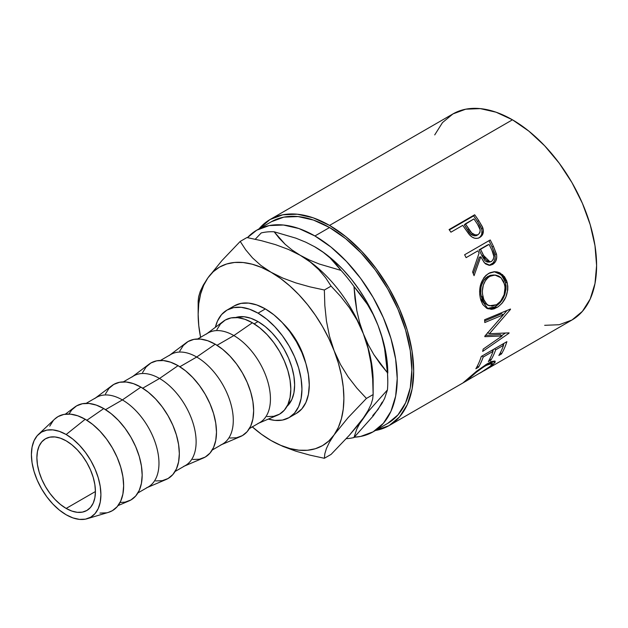 <?xml version="1.0" encoding="UTF-8"?>
<svg xmlns="http://www.w3.org/2000/svg" width="628" height="628" viewBox="0 0 628 628"><rect width="100%" height="100%" fill="white"/><g stroke="black" fill="none" stroke-linecap="round" stroke-linejoin="round"><path stroke-width="0.94" d="M66.152 508.429A41.385 23.895 60 0 1 39.117 471.958A41.385 23.895 60 0 1 45.459 438.791A41.385 23.895 60 0 1 66.152 440.84L60.445 438.195L54.95 436.947L49.895 437.151L45.459 438.791L41.817 441.814L39.117 446.092L37.452 451.469L36.887 457.741L37.452 464.657L39.117 471.958L41.817 479.36L45.459 486.582L49.895 493.349L54.95 499.393L60.445 504.48L66.152 508.429L71.867 511.074L77.354 512.322L82.409 512.118L86.845 510.478L90.487 507.455L93.195 503.177L94.859 497.8L95.417 491.536L66.152 508.429L95.417 491.536L94.859 484.612L93.195 477.311L90.487 469.909L86.845 462.687L82.409 455.92L77.354 449.884L71.867 444.789L66.152 440.84A41.385 23.895 60 0 1 93.195 477.311A41.385 23.895 60 0 1 86.845 510.478A41.385 23.895 60 0 1 66.152 508.429M305.648 362.733A51.739 29.869 -120 0 0 282.812 323.185L291.337 332.973L296.887 341.428L301.432 350.455L305.648 362.741M271.343 221.755A116.408 67.204 -120 0 1 329.551 227.524L345.604 238.616L361.045 252.943L375.277 269.938L387.751 288.959L397.987 309.274L405.594 330.1L410.28 350.636L411.858 370.088L410.28 387.719L405.594 402.838L397.987 414.88L387.751 423.374A116.408 67.204 -120 0 0 405.594 330.1A116.408 67.204 -120 0 0 329.551 227.524L314.918 235.971A116.408 67.204 60 0 1 390.961 338.547A116.408 67.204 60 0 1 373.118 431.821A116.408 67.204 60 0 1 354.294 437.214L360.645 436.444L373.118 431.821L383.355 423.335L390.961 411.293L395.64 396.166L397.226 378.535L395.64 359.083L390.961 338.547L383.355 317.721L373.118 297.413L360.645 278.392L346.413 261.389L330.972 247.063L314.918 235.971L329.551 227.524L313.49 220.075L298.049 216.574L283.817 217.139L271.343 221.755L256.711 230.201A116.408 67.204 60 0 1 314.918 235.971L298.857 228.521L283.416 225.02L269.184 225.585L256.711 230.201A116.408 67.204 60 0 0 247.432 237.635L256.711 230.201M544.657 325.312L559.203 324.731L571.959 320.013A118.99 68.703 -120 0 0 590.194 224.659A118.99 68.703 -120 0 0 512.464 119.807L329.551 225.413A118.99 68.703 60 0 1 407.282 330.265A118.99 68.703 60 0 1 389.046 425.619A118.99 68.703 60 0 1 375.411 430.502L389.046 425.619L463.134 382.837M480.475 236.536L481.755 234.22L481.935 229.989L480.522 226.37L477.57 221.558A116.408 67.204 -120 0 0 473.63 215.899A116.408 67.204 60 0 1 477.57 221.558L478.709 220.561A118.99 68.703 -120 0 0 474.682 214.776L473.63 215.899L449.334 229.927L473.63 215.899L474.682 214.776L449.075 229.558L474.682 214.776A118.99 68.703 60 0 1 478.709 220.561L482.39 226.802L483.379 230.641L482.524 234.715L479.211 237.737L477.374 238.334L474.666 238.224L471.989 236.999L468.865 234.056L464.218 227.477A118.99 68.703 -120 0 0 462.757 225.358L450.935 232.187A118.99 68.703 -120 0 0 449.075 229.558A118.99 68.703 -120 0 1 450.935 232.187L462.757 225.358A118.99 68.703 -120 0 1 464.218 227.477L469.634 234.958C472.97 238.452 476.369 239.276 479.808 237.423C483.113 235.367 484.094 232.125 482.767 227.705L478.709 220.561L477.57 221.558L481.535 228.561L482.767 227.705L481.535 228.561C482.814 232.894 481.802 236.089 478.505 238.138L479.58 237.4M464.626 254.756L490.233 239.975A118.99 68.703 60 0 1 493.459 246.435L496.615 254.819L496.748 257.19L495.531 261.562L492.658 264.427L489.165 265.338L485.672 263.972L484.18 262.528L480.789 256.789L474.062 275.676A118.99 68.703 -120 0 0 472.617 272.018L479.085 253.178A118.99 68.703 -120 0 0 477.916 250.823L466.102 257.645A118.99 68.703 -120 0 0 464.626 254.756A118.99 68.703 -120 0 1 466.102 257.645L477.916 250.823A118.99 68.703 -120 0 1 479.085 253.178L472.617 272.018A118.99 68.703 -120 0 1 474.062 275.676L480.789 256.789L484.494 262.889L489.981 265.322L492.658 264.427C496.034 262.253 497.298 258.783 496.458 254.034L493.459 246.435L491.999 246.867L494.927 254.316L496.458 254.034L494.927 254.316C495.735 258.979 494.448 262.394 491.072 264.561L492.658 264.427L489.165 265.338L493.129 262.865L494.574 260.385L495.194 257.409L494.605 253.147L491.999 246.867L493.459 246.435A118.99 68.703 -120 0 0 490.233 239.975L464.626 254.756M506.765 281.046L507.801 286.219L507.762 289.893L505.823 297.13L501.968 303.348L498.232 306.715L494.228 308.795L491.567 309.361L486.684 308.238L482.783 304.509L480.836 300.16L479.776 295.011L479.611 291.337L480.828 284.021L483.898 277.694L486.096 275.26L489.958 272.748L494.212 271.704L497.086 271.908L499.841 272.819L504.488 276.697L506.765 281.046M502.086 335.956L484.816 336.679A118.99 68.703 -120 0 0 484.847 336.098L503.405 314.777L484.785 322.533A118.99 68.703 -120 0 0 484.58 319.754L510.47 309.023A118.99 68.703 60 0 1 510.486 309.408L489.432 333.719L509.08 332.864A118.99 68.703 60 0 1 509.01 333.209L482.673 351.405A118.99 68.703 -120 0 0 483.183 349.097L502.086 335.956L500.288 334.536L485.499 335.383L500.288 334.536L502.086 335.956L483.183 349.097A118.99 68.703 -120 0 1 482.673 351.405L509.01 333.209L508.633 332.895L509.01 333.209A118.99 68.703 -120 0 0 509.08 332.864L489.432 333.719L487.603 332.518L489.432 333.719L510.486 309.408L510.054 309.196L510.486 309.408A118.99 68.703 -120 0 0 510.47 309.023L484.58 319.754A118.99 68.703 -120 0 1 484.785 322.533L503.405 314.777L484.847 336.098A118.99 68.703 -120 0 1 484.816 336.679L502.086 335.956M481.284 356.445L506.89 341.663A118.99 68.703 60 0 1 501.466 353.972L498.844 355.487A118.99 68.703 -120 0 0 503.554 345.298L495.673 349.843A118.99 68.703 60 0 1 490.963 360.04L488.341 361.555A118.99 68.703 -120 0 0 493.051 351.358L483.199 357.049A118.99 68.703 60 0 1 478.489 367.239L475.859 368.754A118.99 68.703 -120 0 0 481.284 356.445A118.99 68.703 -120 0 1 475.859 368.754L478.489 367.239A118.99 68.703 -120 0 0 483.199 357.049L493.051 351.358L491.944 350.291L493.051 351.358A118.99 68.703 -120 0 1 488.341 361.555L490.963 360.04A118.99 68.703 -120 0 0 495.673 349.843L503.554 345.298L502.455 344.223L503.554 345.298A118.99 68.703 -120 0 1 498.844 355.487L501.466 353.972L500.383 352.701L501.466 353.972A118.99 68.703 -120 0 0 506.89 341.663L481.284 356.445M463.024 382.892L466.777 380.733L463.229 382.688L476.495 371.289L487.265 363.73L491.991 361.438L494.785 361.029L495.154 362.278L490.546 366.642L481.009 372.506M483.921 370.834L571.959 320.013L582.423 311.331L590.194 299.022L594.983 283.558L596.6 265.542L594.983 245.65L590.194 224.659L582.423 203.378L571.959 182.615L559.203 163.17L544.657 145.79L528.878 131.15L512.464 119.807L496.041 112.192L480.263 108.613L465.717 109.194L452.961 113.911L442.497 122.593L434.725 134.902M466.274 380.984L485.978 369.46L490.994 365.661L492.336 363.565L489.785 363.573L483.646 366.87L476.291 372.294L466.274 380.984M234.323 305.86L240.971 303.395L248.562 303.089L256.797 304.965L265.361 308.929L273.926 314.848L282.16 322.494L289.751 331.553L296.4 341.703L301.864 352.536L305.922 363.643L308.419 374.594L309.259 384.972L308.419 394.368L305.922 402.438L301.864 408.859L296.4 413.389A62.086 35.843 -120 0 0 305.922 363.643A62.086 35.843 -120 0 0 265.361 308.929L258.045 313.16A62.086 35.843 60 0 1 298.606 367.867A62.086 35.843 60 0 1 289.084 417.612A62.086 35.843 60 0 1 268.36 419.072L274.844 420.375L282.435 420.077L289.084 417.612L294.548 413.083L298.606 406.661L301.102 398.592L301.942 389.195L301.102 378.817L298.606 367.867L294.548 356.759L289.084 345.926L282.435 335.784L274.844 326.717L266.61 319.079L258.045 313.16L265.361 308.929A62.086 35.843 -120 0 0 234.323 305.86L227.006 310.083A62.086 35.843 60 0 1 258.045 313.16L249.481 309.188L241.246 307.32L233.655 307.618L227.006 310.083L221.543 314.612L217.484 321.034L215.373 327.306A62.086 35.843 60 0 1 227.006 310.083M87.166 518.728L108.456 512.362A54.322 31.361 -120 0 0 121.636 470.49A54.322 31.361 -120 0 0 85.227 419.269L66.152 434.505A49.149 28.378 60 0 1 99.091 480.852A49.149 28.378 60 0 1 87.166 518.728A49.149 28.378 60 0 1 66.152 514.764A49.149 28.378 60 0 1 35.027 474.501A49.149 28.378 60 0 1 38.473 434.388A49.149 28.378 60 0 1 66.152 434.505L85.227 419.269L77.731 415.791L70.524 414.158L63.883 414.425L58.066 416.576L54.542 419.229M118.064 505.595L128.96 500.948A54.322 31.361 -120 0 0 139.738 458.165A54.322 31.361 -120 0 0 103.761 408.569L86.86 420.25L103.761 408.569L96.265 405.091L89.058 403.459L82.417 403.725L76.6 405.876L71.82 409.841L68.962 414.048M137.909 492.949L148.255 486.975A51.739 29.869 -120 0 0 156.184 445.519A51.739 29.869 -120 0 0 122.382 399.926L105.551 409.644L122.382 399.926A51.739 29.869 60 0 1 156.655 447.16A51.739 29.869 60 0 1 146.387 487.909M147.352 487.493L166.122 479.494A54.322 31.361 -120 0 0 176.9 436.711A54.322 31.361 -120 0 0 140.915 387.115L122.382 399.926L140.915 387.115L133.426 383.645L126.22 382.005L119.579 382.271L113.754 384.422L108.982 388.387L105.433 394.007M175.071 471.495L185.409 465.521A51.739 29.869 -120 0 0 193.338 424.065A51.739 29.869 -120 0 0 159.543 378.472L142.705 388.198L159.543 378.472A51.739 29.869 60 0 1 193.809 425.705A51.739 29.869 60 0 1 183.541 466.455M184.506 466.047L203.276 458.04A54.322 31.361 -120 0 0 214.054 415.257A54.322 31.361 -120 0 0 178.077 365.661L159.543 378.472L178.077 365.661L170.581 362.191L163.374 360.55L156.733 360.817L150.916 362.976L146.136 366.933L142.587 372.553M212.225 450.041L222.571 444.067A51.739 29.869 -120 0 0 230.5 402.611A51.739 29.869 -120 0 0 196.697 357.026L179.867 366.744L196.697 357.026A51.739 29.869 60 0 1 230.963 404.251A51.739 29.869 60 0 1 220.703 445.001M221.66 444.593L240.43 436.586A54.322 31.361 -120 0 0 251.216 393.803A54.322 31.361 -120 0 0 215.231 344.207L196.697 357.026L215.231 344.207L207.742 340.737L200.536 339.096L193.895 339.363L188.07 341.522L183.298 345.486L179.749 351.099M249.387 428.586L259.725 422.613A51.739 29.869 -120 0 0 267.654 381.157A51.739 29.869 -120 0 0 233.859 335.572L217.021 345.29L233.859 335.572A51.739 29.869 60 0 1 268.125 382.805A51.739 29.869 60 0 1 257.857 423.547M258.822 423.139L277.592 415.139A54.322 31.361 -120 0 0 288.37 372.349A54.322 31.361 -120 0 0 252.393 322.761L233.859 335.572L252.393 322.761L244.896 319.283L237.69 317.65L231.049 317.909L225.232 320.068L220.452 324.032L216.903 329.653M258.045 321.607L254.183 323.836L258.045 321.607A51.739 29.869 -120 0 0 235.618 317.525L244.049 316.74L250.91 318.294L258.045 321.607L265.181 326.536L272.042 332.903L278.369 340.454L283.911 348.909L288.464 357.936L291.839 367.192L293.928 376.321L294.626 384.972L293.928 392.806L291.839 399.526L286.949 406.426A51.739 29.869 -120 0 0 290.897 364.232A51.739 29.869 -120 0 0 258.045 321.607M267.088 416.576L273.73 416.309L279.554 414.158L284.327 410.194L287.883 404.573L290.065 397.516L290.803 389.289L290.065 380.207L287.883 370.63L284.327 360.912L279.554 351.429L273.73 342.55L267.088 334.622L259.882 327.934L252.393 322.761A54.322 31.361 -120 0 0 223.403 321.277L207.083 333.531M206.251 334.159A51.739 29.869 60 0 1 233.859 335.572A51.739 29.869 -120 0 0 207.994 333.005L197.647 338.979M229.934 438.03L236.575 437.763L242.392 435.612L247.173 431.648L250.721 426.027L252.911 418.97L253.649 410.743L252.911 401.661L250.721 392.076L247.173 382.358L242.392 372.883L236.575 364.005L229.934 356.076L222.728 349.388L215.231 344.207A54.322 31.361 -120 0 0 186.241 342.731L169.929 354.985M169.089 355.613A51.739 29.869 60 0 1 196.697 357.026A51.739 29.869 -120 0 0 170.832 354.459L160.493 360.433M192.772 459.484L199.414 459.217L205.238 457.058L210.011 453.094L213.567 447.481L215.749 440.424L216.487 432.197L215.749 423.115L213.567 413.53L210.011 403.812L205.238 394.337L199.414 385.459L192.772 377.522L185.574 370.842L178.077 365.661A54.322 31.361 -120 0 0 149.087 364.185L132.775 376.431M131.935 377.067A51.739 29.869 60 0 1 159.543 378.472A51.739 29.869 -120 0 0 133.678 375.913L123.331 381.887M155.618 480.938L162.26 480.671L168.076 478.512L172.857 474.548L176.405 468.935L178.595 461.87L179.333 453.644L178.595 444.569L176.405 434.984L172.857 425.266L168.076 415.791L162.26 406.913L155.618 398.976L148.412 392.296L140.915 387.115A54.322 31.361 -120 0 0 111.925 385.631L95.613 397.885M94.773 398.521A51.739 29.869 60 0 1 122.382 399.926A51.739 29.869 -120 0 0 96.516 397.367L86.177 403.333M120.027 502.494L125.105 502.125L130.922 499.966L135.703 496.002L139.251 490.382L141.433 483.325L142.171 475.098L141.433 466.023L139.251 456.438L135.703 446.72L130.922 437.237L125.105 428.367L118.464 420.43L111.258 413.75L103.761 408.569A54.322 31.361 -120 0 0 74.771 407.085L65.304 414.197M53.286 420.54L49.738 426.161M99.93 513.084L106.572 512.825M108.33 512.393L112.388 510.666L117.169 506.702L120.717 501.081L122.9 494.024L123.638 485.797L122.9 476.723L120.717 467.138L117.169 457.42L112.388 447.945L106.572 439.066L99.93 431.13L92.724 424.45L85.227 419.269A54.322 31.361 -120 0 0 54.636 419.143L38.473 434.388M66.152 514.764L59.37 510.077L52.854 504.033L46.849 496.858L41.581 488.82L37.256 480.247L34.045 471.455L32.067 462.781L31.4 454.57L32.067 447.128L34.045 440.738L37.256 435.659L41.581 432.072L46.849 430.117L52.854 429.882L59.37 431.365L66.152 434.505L72.934 439.192L79.45 445.236L85.463 452.419L90.73 460.45L95.048 469.022L98.258 477.814L100.237 486.488L100.904 494.699L100.237 502.141L98.258 508.531L95.048 513.61L90.73 517.197L85.463 519.152L79.45 519.387L72.934 517.912L66.152 514.764M512.464 119.807A118.99 68.703 -120 0 0 452.969 113.911L270.056 219.517A118.99 68.703 60 0 1 329.551 225.413L512.464 119.807M270.048 219.517L259.011 228.882A118.99 68.703 60 0 1 270.056 219.517L282.804 214.792L297.35 214.219L313.137 217.798L329.551 225.413L345.965 236.756L361.744 251.396L376.29 268.768L389.046 288.213L399.51 308.976L407.282 330.265L412.07 351.256L413.687 371.14L412.07 389.164L407.282 404.628L399.51 416.937L389.046 425.619M387.782 381.534A113.393 65.469 60 0 1 387.437 389.941A113.393 65.469 -120 0 0 387.437 372.726L380.364 364.044L373.927 354.741L368.228 344.694L363.384 333.829A103.047 59.495 -120 0 0 300.278 255.321L288.519 249.473L275.504 244.645L261.46 240.697L246.937 237.541L240.218 241.419L246.937 237.541L261.46 240.697L275.504 244.645L288.519 249.473L300.278 255.321A103.047 59.495 60 0 1 363.384 333.829L359.593 322.462L356.837 310.75L355.001 298.716L353.972 286.478L367.474 304.462L373.173 314.51L378.017 325.375L381.808 336.741L384.572 348.454L386.408 360.488L387.437 372.726L373.927 354.741L368.228 344.694L363.384 333.829L359.593 322.462L356.837 310.75L353.972 286.478A113.393 65.469 -120 0 0 341.059 270.417L319.291 264.027L309.384 259.992L300.278 255.321A103.047 59.495 -120 0 0 299.901 255.101A103.047 59.495 60 0 1 300.278 255.321L292.138 250.03L285.151 244.3L279.201 238.2L274.138 231.779L295.906 238.169L305.812 242.204L314.918 246.875L323.059 252.166L330.045 257.896L335.996 263.995L341.059 270.417L319.291 264.027L309.384 259.992L300.278 255.321L292.138 250.03L285.151 244.3L274.138 231.779A113.393 65.469 -120 0 0 261.224 232.933A113.393 65.469 60 0 1 274.138 231.779L295.906 238.169L305.812 242.204L314.918 246.875L323.059 252.166L330.045 257.896L341.059 270.417A113.393 65.469 60 0 1 353.972 286.478L361.037 295.152L367.474 304.462L373.173 314.51L378.017 325.375L381.808 336.741L384.572 348.454L387.437 372.726A113.393 65.469 60 0 1 387.782 381.534L387.162 361.744L385.302 349.875L382.232 337.683L378.017 325.375L372.726 313.168L366.438 301.267L359.271 289.869L351.35 279.185L342.802 269.381L333.774 260.628L324.425 253.084L314.408 246.584M372.726 415.61L378.017 409.519L382.232 402.077M387.782 373.087A103.047 59.495 -120 0 0 378.017 325.375A103.047 59.495 -120 0 0 314.918 246.875A103.047 59.495 -120 0 0 314.675 246.733M381.84 403.655L373.22 415.924L353.972 437.543A113.393 65.469 60 0 1 346.24 438.674A113.393 65.469 -120 0 0 353.972 437.543L356.814 428.995L359.569 423.829L368.189 411.56L387.437 389.941L384.595 398.49L381.84 403.655L373.22 415.924L353.972 437.543L356.814 428.995L359.569 423.829L368.189 411.56L387.437 389.941L384.595 398.49L381.84 403.655M261.224 232.933L255.243 239.252L261.224 232.933M371.054 363.479L368.024 348.32L363.384 333.829L368.024 348.32L371.054 363.479L372.671 378.982L373.15 394.549L373.15 381.534A103.047 59.495 -120 0 0 363.384 333.829L357.026 320.06L349.341 307.642L340.627 296.416L331.082 286.117L324.354 290.003L331.082 286.117L325.594 277.717L318.796 269.655L310.452 262.151L300.278 255.321L310.452 262.151L318.796 269.655L325.594 277.717L331.082 286.117L340.627 296.416L349.341 307.642L357.026 320.06L363.384 333.829A103.047 59.495 60 0 1 373.024 386.393L373.024 386.393M372.671 378.982L373.15 394.549L372.671 399.055L371.085 404.338L368.079 410.586L363.384 417.965L349.451 435.141L331.082 454.397L324.354 458.283L324.833 453.769L326.427 448.494L329.425 442.245L334.12 434.859L348.061 417.683L366.43 398.427L356.885 388.135L348.163 376.902L340.486 364.491L334.12 350.722L329.488 336.223L326.45 321.073L324.833 305.569L324.354 290.003L309.839 286.839L295.796 282.89L282.773 278.063L271.013 272.222L260.84 265.393L252.503 257.888L245.705 249.826L240.218 241.419L221.951 260.565L207.907 277.859L203.276 285.136L200.246 291.416L198.629 296.754L198.15 301.275L198.629 296.754L200.246 291.416L203.276 285.136M373.15 394.549L366.43 398.427L373.15 394.549L372.671 399.055L371.085 404.338L368.079 410.586L363.384 417.965L357.136 426.176L349.451 435.141L331.082 454.397L324.354 458.283L324.833 453.769L326.427 448.494L329.425 442.245L334.12 434.859L348.061 417.683L366.43 398.427L356.885 388.135L348.163 376.902L340.486 364.491L334.12 350.722L329.488 336.223L326.45 321.073L324.833 305.569L324.354 290.003L309.839 286.839L295.796 282.89L282.773 278.063L271.013 272.222L260.84 265.393L252.503 257.888L245.705 249.826L240.218 241.419L221.951 260.565L207.907 277.859A103.047 59.495 60 0 1 271.013 272.222A103.047 59.495 60 0 1 334.12 350.722A103.047 59.495 60 0 1 334.12 434.859A103.047 59.495 60 0 1 271.013 440.503L282.843 446.375L295.843 451.187L309.808 455.112L324.354 458.283L309.808 455.112L295.843 451.187L282.843 446.375L271.013 440.503A103.047 59.495 60 0 1 252.323 426.891M270.982 440.479L280.528 445.268L289.877 448.518L298.904 450.197L307.445 450.26L315.374 448.722L322.541 445.605L328.829 440.958L334.12 434.859L338.335 427.425L341.397 418.774L343.257 409.048L343.885 398.427L343.257 387.084L341.397 375.214L338.335 363.023L334.12 350.722L328.829 338.516L322.541 326.607L315.374 315.217L307.445 304.525L298.904 294.72L289.877 285.976L280.528 278.432L271.013 272.222L261.507 267.45L252.158 264.2L243.13 262.528L234.582 262.457L226.653 263.995L219.494 267.112L213.206 271.759L207.907 277.859L203.692 285.293L200.63 293.943L198.77 303.669L198.15 314.29A103.047 59.495 60 0 1 207.907 277.859M200.583 337.283A103.047 59.495 60 0 1 198.15 314.29L198.77 325.634L200.63 337.503M270.794 440.369L261.507 434.286L252.158 426.742M468.041 379.312L468.598 378.833L468.26 378.331L468.598 378.833C473.104 374.547 478.889 370.096 485.946 365.465L485.436 364.829L485.946 365.465L492.258 363.377L490.366 366.242L479.91 373.15M466.777 380.733L467.224 380.026M465.96 380.356L465.034 381.157M492.901 364.797L492.305 363.91L492.901 364.797L495.225 361.304L487.265 363.73L476.495 371.289M494.574 348.776L495.673 349.843L494.574 348.776M493.498 349.396A116.408 67.204 60 0 1 492.815 351.131A116.408 67.204 -120 0 0 493.498 349.396M489.871 358.769L490.963 360.04L489.871 358.769M482.1 355.974L483.199 357.049L482.1 355.974M477.398 365.975L478.489 367.239L477.398 365.975M504.001 343.328A116.408 67.204 60 0 1 503.318 345.062A116.408 67.204 -120 0 0 504.001 343.328M501.576 313.819L503.405 314.777L501.576 313.819L484.675 320.924L501.576 313.819M505.257 333.115L501.646 335.611L505.257 333.115M506.992 310.468L503.35 314.754L506.992 310.468M496.897 307.555L495.092 306.825L487.108 308.466L489.769 308.654L495.092 306.825L496.897 307.555C505.328 301.919 508.774 293.637 507.243 282.702L502.628 274.687L494.966 271.689L488.615 273.431C480.993 279.209 478.246 287.569 480.389 298.504L488.05 308.866L496.897 307.555M494.212 271.704L501.317 274.86L505.501 282.341L507.243 282.702L505.501 282.341C506.984 293.041 503.515 301.204 495.092 306.825L500.163 302.641L504.033 296.495L505.987 289.375L506.042 285.779L505.038 280.724L502.785 276.485L498.177 272.733L494.008 271.696M488.246 305.334L484.612 303.198L482.045 299.093L480.758 293.731L480.954 287.781M481.645 284.939L484.133 279.805L485.931 277.827L490.225 275.347L493.883 274.978M494.888 275.017L487.987 276.344C481.786 281.061 479.541 287.781 481.244 296.51L482.987 296.871C481.229 287.969 483.45 281.148 489.636 276.399L494.888 275.017L500.995 277.757L504.653 284.358C505.94 293.252 503.24 300.043 496.536 304.721L489.463 305.773M483.27 297.962L482.987 296.871L481.244 296.51L487.579 305.145L489.463 305.781M479.313 257.174L480.789 256.789L479.313 257.174L473.284 273.69L479.313 257.174M488.937 240.72A116.408 67.204 60 0 1 491.999 246.867A116.408 67.204 -120 0 0 488.937 240.72M479.125 249.818L487.666 244.889L479.125 249.818L481.888 255.651L479.125 249.818L480.546 249.3L479.125 249.818M487.446 262.143L485.051 260.887L481.888 255.651L488.49 262.159L490.083 261.947L483.372 255.266L481.888 255.651L483.372 255.266L480.546 249.3L489.079 244.378L480.546 249.3L485.617 259.458L488.992 261.923L491.496 261.46L490.083 261.947M489.345 261.939L488.725 262.119M492.007 250.462A118.99 68.703 -120 0 0 489.079 244.378A118.99 68.703 -120 0 1 492.007 250.462C494.597 254.889 494.424 258.555 491.496 261.46L493.286 259.435L493.883 256.459L492.007 250.462M474.344 235.932L470.49 233.82L464.296 224.91L467.695 230.06C470.003 234.652 473.072 236.426 476.903 235.398L475.679 235.869M476.903 235.398L478.175 234.613C474.313 235.602 471.212 233.765 468.857 229.102L467.695 230.06L468.857 229.102L465.379 223.843L464.296 224.91L473.92 218.913L465.379 223.843L471.707 232.957L475.592 235.131L478.175 234.613L476.903 235.398M477.602 224.377A118.99 68.703 -120 0 0 473.92 218.913A118.99 68.703 -120 0 1 477.602 224.377C480.781 228.411 480.97 231.818 478.175 234.613L479.847 232.69L480.208 229.919L477.602 224.377M490.743 275.833L487.587 277.89L485.797 279.884L483.325 285.088L482.351 291.047L482.485 294.03L483.803 299.517L486.394 303.732L488.097 305.137L492.14 306.15L496.536 304.721L500.61 301.252L504.135 294.681L505.085 287.216L503.766 281.721L500.736 277.529L498.75 276.1L495.547 275.072L490.743 275.833M387.751 423.374L373.118 431.821M296.4 413.389L289.084 417.612M198.15 314.29L198.15 301.275M490.758 361.351L492.258 363.384M465.905 380.403L466.243 380.976"/></g></svg>
